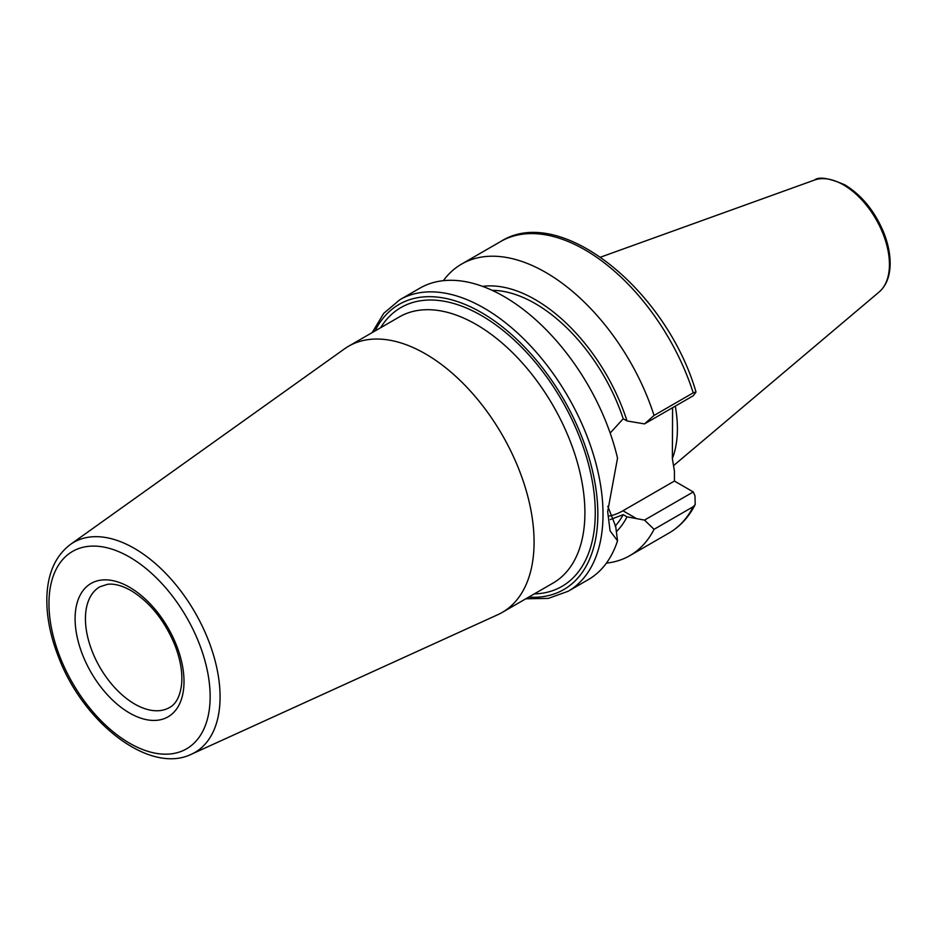 <?xml version="1.0" encoding="UTF-8"?>
<svg xmlns="http://www.w3.org/2000/svg" width="937" height="937" viewBox="0 0 937 937"><rect width="100%" height="100%" fill="white"/><g stroke="black" fill="none" stroke-linecap="round" stroke-linejoin="round"><path stroke-width="1.41" d="M191.488 754.191L497.863 614.672A153.68 88.722 -120 0 0 502.255 612.4A153.68 88.722 -120 0 0 525.809 489.266A153.68 88.722 -120 0 0 425.421 353.846A153.68 88.722 -120 0 0 348.576 346.233A153.68 88.722 -120 0 0 344.429 348.904L70.404 544.467C55.353 555.922 47.506 573.678 46.85 597.736C46.475 616.839 50.504 636.961 58.926 658.09C84.096 723.575 149.85 774.676 191.488 754.191A121.271 70.017 -120 0 0 214.432 658.301A121.271 70.017 -120 0 0 134.319 548.356A121.271 70.017 -120 0 0 70.404 544.467M525.833 598.79L548.321 598.403L568.162 591.259L588.178 579.698A168.309 97.179 -120 0 0 617.53 540.801L615.714 526.512L607.785 506.285M568.162 591.259A168.309 97.179 -120 0 0 593.953 456.389A168.309 97.179 -120 0 0 484.007 308.074A168.309 97.179 -120 0 0 399.853 299.735L419.87 288.174A168.309 97.179 -120 0 1 617.53 458.123L607.668 511.555L610.069 530.846L617.53 540.801M606.415 563.114A168.309 97.179 -120 0 0 629.887 555.618A168.309 97.179 -120 0 0 654.049 529.323L693.228 506.706L695.184 504.551L694.985 495.86L693.286 491.937L644.504 520.094L654.049 529.323M644.504 520.094L627.005 516.849L623.21 514.647L610.315 519.555M616.382 531.677A142.447 82.245 -120 0 0 627.005 516.849M610.174 433.046L623.21 418.769L627.005 420.959L644.504 423.899L693.286 395.742L696.004 392.017L693.228 392.849L654.049 415.454A168.309 97.179 -120 0 0 461.578 264.093A168.309 97.179 -120 0 0 443.353 280.678M627.005 420.959A142.447 82.245 -120 0 0 482.555 286.371M654.049 415.454L644.504 423.899M615.129 526.125A137.575 79.434 -120 0 0 623.21 514.647M672.59 407.689L672.356 458.626L674.429 470.995L674.429 481.044L693.286 491.937M609.179 516.018A58.914 34.013 120 0 0 622.941 510.77L674.429 481.044M623.21 418.769A137.575 79.434 -120 0 0 492.136 290.329M672.356 458.509A116.165 67.066 -120 0 0 675.296 406.131M534.266 593.929A160.988 92.95 -120 0 0 561.919 400.509A160.988 92.95 -120 0 0 380.586 327.751M348.576 346.233L399.408 316.893A153.68 88.722 60 0 1 476.242 324.495A153.68 88.722 60 0 1 576.63 459.915A153.68 88.722 60 0 1 553.076 583.06L502.255 612.4M528.702 597.138A164.654 95.059 -120 0 0 595.311 484.839A164.654 95.059 -120 0 0 481.419 312.548A164.654 95.059 -120 0 0 375.023 330.96M169.574 707.505A69.701 40.244 60 0 1 99.872 667.273A69.701 40.244 60 0 1 99.872 586.785L107.521 584.313C114.162 583.458 122.009 585.555 131.063 590.603C149.932 602.175 164.561 620.388 174.95 645.265C180.431 659.601 182.656 672.579 181.614 684.174C180.127 696.203 176.121 703.98 169.574 707.505M129.552 587.253A77.021 44.472 -120 0 0 82.386 654.342A77.021 44.472 -120 0 0 176.718 708.805A77.021 44.472 -120 0 0 129.552 587.253M129.552 557.07A113.974 65.801 60 0 1 199.347 736.962A113.974 65.801 60 0 1 59.757 656.368A113.974 65.801 60 0 1 129.552 557.07M695.184 504.551C688.882 517.013 680.168 526.5 669.065 533.001A168.309 97.179 -120 0 0 693.228 506.706M693.228 392.849A168.309 97.179 -120 0 0 500.756 241.477C560.174 203.552 666.43 290.072 696.004 392.006M622.941 510.77L636.703 518.711M879.152 291.981A64.981 37.515 -120 0 0 884.973 239.087A64.981 37.515 -120 0 0 843.487 184.894A64.981 37.515 -120 0 0 814.522 180.045C818.891 176.414 829.034 178.042 844.94 184.894C861.689 195.177 874.572 210.93 883.568 232.153C888.042 243.304 890.232 253.939 890.15 264.047C889.951 276.345 886.285 285.656 879.152 291.981L673.434 465.712M669.065 533.001L629.887 555.618M500.756 241.477L461.578 264.093M399.853 299.735L383.737 313.333L372.153 332.623M814.522 180.045L600.64 257.125"/></g></svg>
